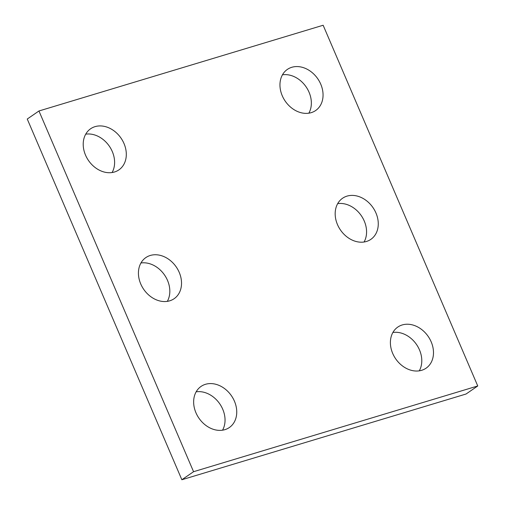 <?xml version="1.0" encoding="UTF-8"?>
<svg xmlns="http://www.w3.org/2000/svg" width="505" height="505" viewBox="0 0 505 505"><rect width="100%" height="100%" fill="white"/><g stroke="black" fill="none" stroke-linecap="round" stroke-linejoin="round"><path stroke-width="0.76" d="M477.749 385.972L323.143 25.25L38.954 110.98L193.56 471.702L477.749 385.972L466.046 394.02L181.857 479.75L193.56 471.702M181.857 479.75L27.251 119.028L38.954 110.98M140.933 262.991A24.953 19.739 -124.5 0 1 164.542 275.01A24.953 19.739 -124.5 0 1 167.319 301.359M169.693 300.828A24.953 19.739 -124.5 0 1 142.088 286.714A24.953 19.739 -124.5 0 1 145.838 257.594A24.953 19.739 -124.5 0 1 176.245 266.962A24.953 19.739 -124.5 0 1 174.118 298.707A24.953 19.739 -124.5 0 1 169.693 300.828M337.681 203.641A24.953 19.739 -124.5 0 1 361.29 215.66A24.953 19.739 -124.5 0 1 364.067 242.009M366.441 241.472A24.953 19.739 -124.5 0 1 338.836 227.364A24.953 19.739 -124.5 0 1 342.579 198.244A24.953 19.739 -124.5 0 1 372.987 207.612A24.953 19.739 -124.5 0 1 370.859 239.357A24.953 19.739 -124.5 0 1 366.441 241.472M392.896 332.473A24.953 19.739 -124.5 0 1 416.505 344.486A24.953 19.739 -124.5 0 1 419.283 370.834M421.656 370.304A24.953 19.739 -124.5 0 1 394.051 356.189A24.953 19.739 -124.5 0 1 397.801 327.07A24.953 19.739 -124.5 0 1 428.202 336.444A24.953 19.739 -124.5 0 1 426.081 368.189A24.953 19.739 -124.5 0 1 421.656 370.304M282.459 74.809A24.953 19.739 -124.5 0 1 306.074 86.828A24.953 19.739 -124.5 0 1 308.852 113.177M311.225 112.647A24.953 19.739 -124.5 0 1 283.614 98.532A24.953 19.739 -124.5 0 1 287.364 69.412A24.953 19.739 -124.5 0 1 317.771 78.78A24.953 19.739 -124.5 0 1 315.644 110.532A24.953 19.739 -124.5 0 1 311.225 112.647M85.717 134.166A24.953 19.739 -124.5 0 1 109.326 146.179A24.953 19.739 -124.5 0 1 112.104 172.527M114.477 171.997A24.953 19.739 -124.5 0 1 86.873 157.882A24.953 19.739 -124.5 0 1 90.622 128.762A24.953 19.739 -124.5 0 1 121.023 138.136A24.953 19.739 -124.5 0 1 118.902 169.882A24.953 19.739 -124.5 0 1 114.477 171.997M196.148 391.823A24.953 19.739 -124.5 0 1 219.757 403.842A24.953 19.739 -124.5 0 1 222.541 430.191M224.908 429.654A24.953 19.739 -124.5 0 1 197.303 415.546A24.953 19.739 -124.5 0 1 201.053 386.426A24.953 19.739 -124.5 0 1 231.46 395.794A24.953 19.739 -124.5 0 1 229.333 427.539A24.953 19.739 -124.5 0 1 224.908 429.654"/></g></svg>
